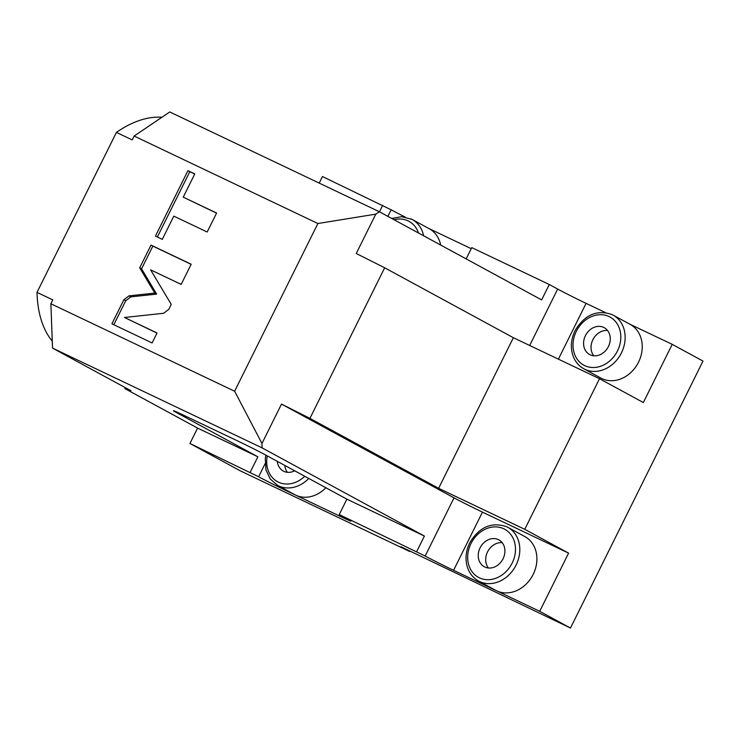 <?xml version="1.0" encoding="UTF-8"?>
<svg xmlns="http://www.w3.org/2000/svg" width="740" height="740" viewBox="0 0 740 740"><rect width="100%" height="100%" fill="white"/><g stroke="black" fill="none" stroke-linecap="round" stroke-linejoin="round"><path stroke-width="1.11" d="M325.859 487.743A30.581 25.428 118.5 0 1 295.658 495.134L287.046 491.036A22.931 0.564 26.4 0 1 258.63 476.754L189.94 443.491L240.306 470.853L409.701 551.494L400.932 546.731L570.485 628.038L539.71 611.314L568.588 553.132L524.752 529.313L599.511 378.723L643.337 402.542L672.225 344.359L629.666 324.101M409.932 551.023L409.701 551.494M265.9 455.156L265.281 458.726L265.975 469.937L270.257 479.002L277.555 485.338L294.65 494.625A30.581 25.428 118.5 0 0 295.658 495.134L341.593 517.01L342.046 516.095M506.724 526.76A30.581 25.428 -61.5 0 1 507.733 527.278L506.678 526.741C491.73 521.654 479.483 526.889 469.946 542.457C466.108 550.135 465.108 557.858 466.949 565.61C468.809 572.557 472.675 577.69 478.53 581.011A30.581 25.428 -61.5 0 0 479.538 581.52A30.581 25.428 -61.5 0 0 515.789 565.684A30.581 25.428 -61.5 0 0 507.733 527.278L524.827 536.565A30.581 25.428 118.5 0 1 532.893 574.971A30.581 25.428 118.5 0 1 496.642 590.816L453.574 570.309A22.931 0.564 26.4 0 1 425.158 556.027L339.244 514.568L347.634 519.129A22.931 0.564 26.4 0 1 350.945 521.126A22.931 0.564 26.4 0 1 341.593 517.01M478.53 581.011L495.634 590.298A30.581 25.428 118.5 0 0 496.642 590.816L539.71 611.314M250.231 472.194L257.881 456.793L176.74 412.707A22.931 0.564 26.4 0 1 173.428 410.709A22.931 0.564 26.4 0 1 182.78 414.825L237.327 440.79A22.931 0.564 26.4 0 1 265.743 455.072L346.884 499.167L424.409 536.065L262.127 447.894L52.54 348.115L130.878 390.683L124.838 388.565L197.589 428.09L257.881 456.793M52.54 348.115L50.875 303.752L234.626 391.229L261.96 443.454L262.127 447.894M384.671 267.788L309.921 418.378L438.617 488.308L513.375 337.718L384.671 267.788L356.255 253.506L375.791 214.147L317.876 223.526L234.626 391.229M261.96 443.454L281.505 404.096L309.921 418.378M317.876 223.526L134.125 136.049L132.21 139.916L116.411 132.395L37 292.374L52.79 299.894L50.875 303.752M129.019 295.852L123.867 299.728L111.907 323.815L152.107 342.953L157.047 332.991L124.487 317.488L163.596 313.288L168.766 309.394L171.245 304.399L150.599 269.841L181.171 284.391L191.179 264.236L150.988 245.097L139.703 267.834L154.79 293.086L129.019 295.852L130.888 296.87L125.726 300.745L113.821 324.731M173.826 216.136L207.172 232.008L216.598 213.028L183.252 197.154L194.777 173.919L187.932 170.662L155.446 236.106L162.291 239.362L173.826 216.136M134.125 136.049L169.765 111.962L379.361 211.742L375.791 214.147M116.411 132.395A128.038 71.04 -64.5 0 1 161.912 117.272M52.281 341.168A128.038 71.04 -64.5 0 1 37 292.374M124.838 388.565L125.291 387.649M605.477 312.585L586.089 303.354A22.931 0.564 -153.6 0 1 557.673 289.072L549.274 284.512L541.634 299.913L379.361 211.742M549.274 284.512L471.759 247.613L466.154 258.898M471.232 248.677L428.691 228.429M319.199 183.104L322.455 176.536L391.146 209.799A22.931 0.564 -153.6 0 0 405.104 217.005M570.485 628.038L703 361.083L672.225 344.359M423.595 235.773A30.581 25.428 -61.5 0 0 412.088 219.401L429.182 228.697A30.581 25.428 118.5 0 1 440.689 245.06M382.756 205.239L379.49 211.806M189.94 443.491L197.589 428.09M438.617 488.308L524.752 529.313M281.505 404.096L454.036 497.844A22.931 0.564 -153.6 0 0 482.452 512.126L568.588 553.132M513.375 337.718L599.511 378.723M583.869 368.816C578.005 365.495 574.148 360.361 572.288 353.415C570.438 345.654 571.437 337.94 575.276 330.253C584.822 314.694 597.06 309.459 612.008 314.546L630.166 324.37A30.581 25.428 118.5 0 1 638.222 362.776A30.581 25.428 118.5 0 1 601.971 378.621A30.581 25.428 118.5 0 1 600.963 378.103L583.869 368.816A30.581 25.428 -61.5 0 0 584.877 369.325A30.581 25.428 -61.5 0 0 621.128 353.489A30.581 25.428 -61.5 0 0 613.062 315.083A30.581 25.428 -61.5 0 0 612.063 314.565M603.711 327.413A15.29 12.71 -61.5 0 0 585.581 335.331A15.29 12.71 -61.5 0 0 589.614 354.534A15.29 12.71 -61.5 0 0 590.113 354.793A15.29 12.71 118.5 0 0 608.243 346.875A15.29 12.71 118.5 0 0 604.21 327.672A15.29 12.71 118.5 0 0 603.711 327.413M607.522 330.466A15.29 12.71 -61.5 0 0 593.202 339.087A15.29 12.71 -61.5 0 0 593.767 355.792M498.372 539.608A15.29 12.71 -61.5 0 0 480.251 547.526A15.29 12.71 -61.5 0 0 484.274 566.729A15.29 12.71 -61.5 0 0 484.783 566.988A15.29 12.71 118.5 0 0 502.913 559.07A15.29 12.71 118.5 0 0 498.88 539.867A15.29 12.71 118.5 0 0 498.372 539.608M502.192 542.66A15.29 12.71 -61.5 0 0 487.863 551.282A15.29 12.71 -61.5 0 0 488.428 567.987M416.759 551.466L424.409 536.065M339.244 514.568L346.884 499.167M277.324 461.362A15.29 12.71 -61.5 0 0 283.3 471.056A15.29 12.71 -61.5 0 0 283.799 471.315A15.29 12.71 118.5 0 0 294.677 470.797M284.789 465.423A15.29 12.71 -61.5 0 0 287.453 472.314M154.79 293.086L156.649 294.104L130.888 296.87M139.703 267.834L141.562 268.842L156.649 294.104M150.988 245.097L152.847 246.115L141.562 268.842M191.133 264.337L152.847 246.115M124.487 317.488L157 333.093M194.731 174.02L189.801 171.68L157.37 237.013M216.552 213.129L183.252 197.154M187.932 170.662L189.801 171.68M277.555 485.338A30.581 25.428 -61.5 0 0 278.564 485.847A30.581 25.428 -61.5 0 0 308.765 478.447M258.63 476.754L265.087 463.749M176.74 412.707L177.017 412.143M557.673 289.072L529.673 345.478M391.747 218.467L401.635 216.681L412.088 219.401A30.581 25.428 -61.5 0 0 411.079 218.892M391.146 209.799L387.88 216.367M418.516 233.017A27.389 22.783 -61.5 0 0 408.11 220.899A27.389 22.783 -61.5 0 0 394.059 219.725M586.089 303.354L558.395 359.15M609.085 316.572A27.389 22.783 -61.5 0 0 576.34 331.307A27.389 22.783 -61.5 0 0 584.739 365.634A27.389 22.783 -61.5 0 0 617.493 350.899A27.389 22.783 -61.5 0 0 609.085 316.572M453.574 570.309L482.452 512.126M503.755 528.767A27.389 22.783 -61.5 0 0 471.001 543.502A27.389 22.783 -61.5 0 0 479.4 577.829A27.389 22.783 -61.5 0 0 512.154 563.094A27.389 22.783 -61.5 0 0 503.755 528.767M425.158 556.027L454.036 497.844M267.26 455.896A27.389 22.783 -61.5 0 0 278.425 482.147A27.389 22.783 -61.5 0 0 304.741 476.264M123.867 299.728L125.726 300.745"/></g></svg>
